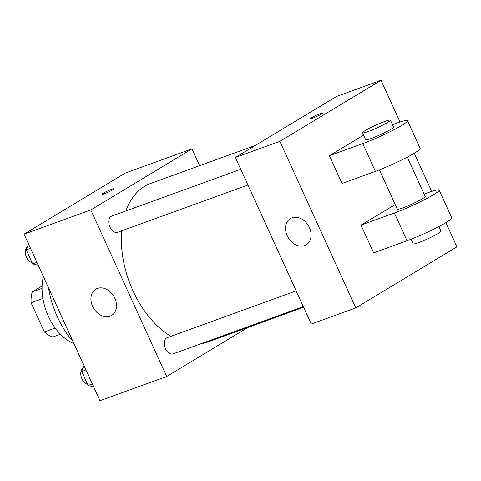 <?xml version="1.0" encoding="UTF-8"?>
<svg xmlns="http://www.w3.org/2000/svg" width="481" height="481" viewBox="0 0 481 481"><rect width="100%" height="100%" fill="white"/><g stroke="black" fill="none" stroke-linecap="round" stroke-linejoin="round"><path stroke-width="0.72" d="M55.207 328.042L44.384 331.968L31.073 302.753A29.666 18.855 70.1 0 1 32.281 291.895L42.1 285.967M44.384 331.968A29.666 18.855 70.1 0 0 52.838 337.001L60.438 334.247M42.917 298.46L31.073 302.753M42.051 288.347L32.281 291.895M73.924 343.59A45.972 29.215 -109.9 0 1 43.386 276.587M72.859 341.257A72.787 46.26 -109.9 0 1 48.515 287.836M247.992 327.441L166.685 376.503L99.952 400.715L24.05 234.157L125.252 173.088L191.979 148.882L199.633 165.668M255.255 145.49L150.589 183.465A84.283 53.565 70.1 0 0 125.866 210.973M121.705 230.802A84.283 53.565 70.1 0 0 170.899 336.321M201.28 343.626A84.283 53.565 70.1 0 0 208.075 341.919L303.613 307.263M166.685 376.503L90.777 209.95L191.979 148.882M240.734 169.3L111.748 216.095A8.61 5.471 70.1 0 0 109.542 226.058A8.61 5.471 70.1 0 0 117.623 232.287L247.901 185.023M303.313 306.607L173.034 353.872A8.61 5.471 -109.9 0 1 165.145 348.142A8.61 5.471 -109.9 0 1 166.54 337.975A8.61 5.471 -109.9 0 1 167.16 337.68L296.146 290.885M90.777 209.95L24.05 234.157M110.035 316.185A15.326 11.736 58.9 0 1 93.092 307.371A15.326 11.736 58.9 0 1 95.791 289.183A15.326 11.736 58.9 0 1 113.756 296.242A15.326 11.736 58.9 0 1 111.622 315.422A15.326 11.736 58.9 0 1 110.035 316.185M103.15 193.284A6.704 0.643 155.5 0 1 109.836 190.025A6.704 0.643 155.5 0 1 114.117 188.738A6.704 0.643 155.5 0 1 108.285 192.105A6.704 0.643 155.5 0 1 101.912 194.3A6.704 0.643 155.5 0 1 103.15 193.284M101.918 194.3A6.704 0.643 155.5 0 1 103.15 193.29A6.704 0.643 155.5 0 1 109.824 190.037A6.704 0.643 155.5 0 1 114.117 188.738M445.917 222.637L456.95 246.843L355.748 307.912L311.261 324.05L235.359 157.497L336.562 96.428L381.048 80.285L400.06 122.006M93.627 386.826L88.065 385.485L81.674 371.458L83.874 365.428M92.31 383.94L88.065 385.485M85.919 369.919L81.674 371.458M82.756 368.494A8.61 5.471 70.1 0 0 81.307 377.194A8.61 5.471 70.1 0 0 87.5 384.247M38.215 265.241L32.654 263.901L26.263 249.873L28.463 243.843M36.899 262.355L32.654 263.901M30.507 248.334L26.263 249.873M27.345 246.909A8.61 5.471 70.1 0 0 25.896 255.609A8.61 5.471 70.1 0 0 32.089 262.662M292.009 217.815A15.326 11.736 58.9 0 1 308.952 226.629A15.326 11.736 58.9 0 1 306.253 244.817A15.326 11.736 58.9 0 1 288.281 237.758A15.326 11.736 58.9 0 1 290.416 218.572A15.326 11.736 58.9 0 1 292.009 217.815M355.748 307.912L279.846 141.354L235.359 157.497L336.562 96.428M311.261 324.05L235.359 157.497M312.854 118.092A6.704 0.643 155.5 0 1 310.443 118.645A6.704 0.643 155.5 0 1 316.276 115.278A6.704 0.643 155.5 0 1 322.643 113.083A6.704 0.643 155.5 0 1 319.378 115.212A6.704 0.643 155.5 0 1 312.854 118.092M279.846 141.354L381.048 80.285M414.291 153.241L431.685 191.402M395.214 204.575L361.021 225.096L373.671 252.856L407.034 240.753A30.646 2.946 -24.5 0 0 436.862 227.597A30.646 2.946 -24.5 0 0 451.791 217.863L439.141 190.103A30.646 2.946 155.5 0 1 424.212 199.837A30.646 2.946 155.5 0 1 394.384 212.993L407.034 240.753M363.588 135.179L329.395 155.7L342.045 183.459L375.408 171.356A30.646 2.946 -24.5 0 0 405.236 158.201A30.646 2.946 -24.5 0 0 420.16 148.467L407.509 120.707A30.646 2.946 -24.5 0 0 396.488 123.238L392.49 124.693M379.389 169.853L397.306 209.169A15.326 1.473 -24.5 0 0 407.094 206.235A15.326 1.473 -24.5 0 0 422.372 198.779A15.326 1.473 -24.5 0 0 425.192 196.458L407.275 157.143M424.116 194.09L428.114 192.634A30.646 2.946 155.5 0 1 439.141 190.103M361.021 225.096L394.384 212.993M411.014 239.249L413.119 243.867A15.326 1.473 -24.5 0 0 422.907 240.933A15.326 1.473 -24.5 0 0 438.185 233.477A15.326 1.473 -24.5 0 0 441.005 231.157L438.9 226.539M362.518 132.834L365.68 139.773A15.326 1.473 -24.5 0 0 380.237 134.758A15.326 1.473 -24.5 0 0 393.566 127.062L390.404 120.124A15.326 1.473 155.5 0 1 377.074 127.82A15.326 1.473 155.5 0 1 362.518 132.834A15.326 1.473 155.5 0 1 365.338 130.513A15.326 1.473 155.5 0 1 380.621 123.058A15.326 1.473 155.5 0 1 390.404 120.124M329.395 155.7L362.758 143.597A30.646 2.946 -24.5 0 0 392.586 130.441A30.646 2.946 -24.5 0 0 407.509 120.707M362.758 143.597L375.408 171.356"/></g></svg>
